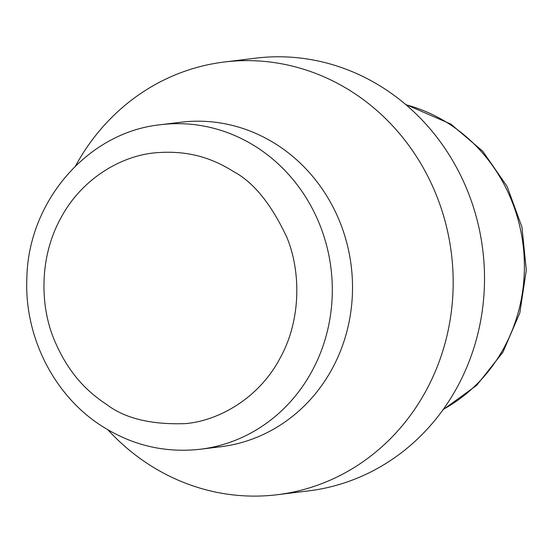<?xml version="1.0" encoding="UTF-8"?>
<svg xmlns="http://www.w3.org/2000/svg" width="554" height="554" viewBox="0 0 554 554"><rect width="100%" height="100%" fill="white"/><g stroke="black" fill="none" stroke-linecap="round" stroke-linejoin="round"><path stroke-width="0.83" d="M332.026 369.012A163.478 151.623 83 0 1 220.603 446.759L200.382 449.239A163.478 151.623 -97 0 0 311.805 371.492A163.478 151.623 -97 0 0 256.689 147.232A163.478 151.623 -97 0 0 160.625 124.705L180.846 122.233A163.478 151.623 83 0 1 276.91 144.76A163.478 151.623 83 0 1 332.026 369.012M75.579 165.895A217.971 202.168 83 0 1 75.697 165.681A217.971 202.168 83 0 1 224.266 62.013A217.971 202.168 83 0 1 352.358 92.047A217.971 202.168 83 0 1 425.846 391.055A217.971 202.168 83 0 1 277.277 494.722A217.971 202.168 83 0 1 149.185 464.688A217.971 202.168 83 0 1 107.912 429.8M224.266 62.013L255.609 58.17A217.971 202.168 83 0 1 450.506 157.024A217.971 202.168 83 0 1 457.182 387.218A217.971 202.168 83 0 1 308.613 490.879L277.277 494.722M233.885 171.761C213.802 159.15 189.953 149.885 155.535 152.793C121.825 155.653 82.186 178.056 60.975 217.784C39.112 257.07 40.047 305.566 53.946 339.117C68.121 373.278 87.054 391.588 106.901 404.662C125.072 418.457 151.194 424.779 185.251 423.63C218.491 420.888 258.69 398.451 279.812 358.646C301.798 319.395 300.593 270.304 286.84 237.313C271.398 204.301 253.746 182.453 233.885 171.761M406.047 104.824A163.478 151.623 83 0 1 448.788 123.701A163.478 151.623 83 0 1 503.905 347.96A163.478 151.623 83 0 1 443.345 409.295M200.382 449.239C165.244 453.137 132.538 445.499 102.268 426.338C54.541 396.304 24.307 337.317 26.848 278.614C27.956 201.524 87.747 132.101 160.625 124.705M405.611 104.45L450.838 124.082L482.811 151.304L507.097 186.442L521.951 227.022L526.3 270.193L519.818 312.934L502.907 352.24L476.703 385.314L443.013 409.759"/></g></svg>
